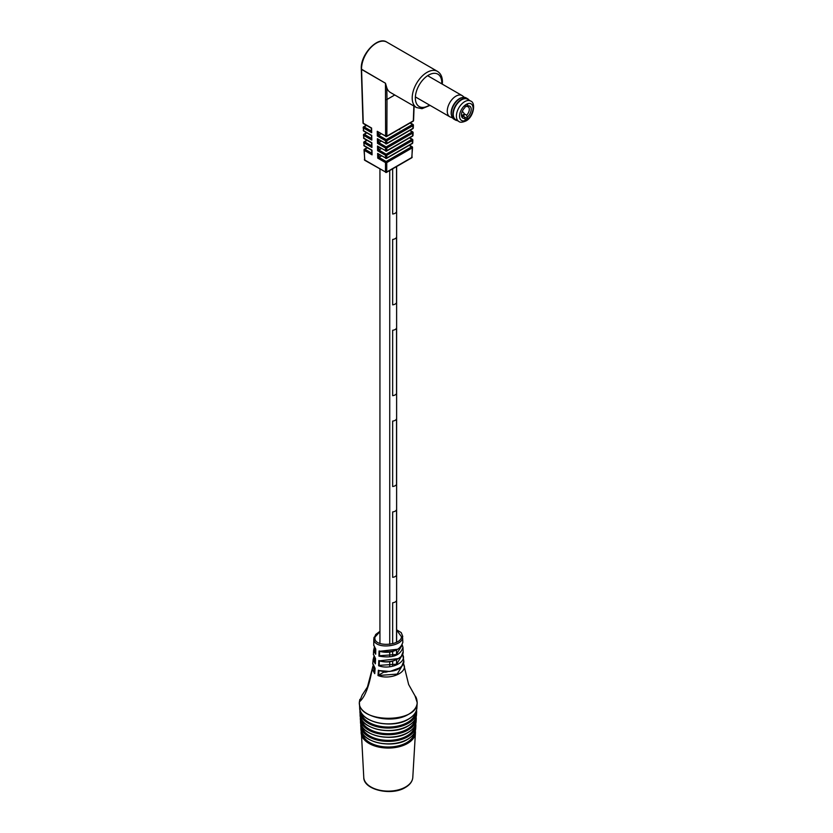 <?xml version="1.0" encoding="UTF-8"?>
<svg xmlns="http://www.w3.org/2000/svg" width="833" height="833" viewBox="0 0 833 833"><rect width="100%" height="100%" fill="white"/><g stroke="black" fill="none" stroke-linecap="round" stroke-linejoin="round"><path stroke-width="1.25" d="M392.655 602.769L392.655 643.649L392.655 602.769A4.894 2.822 0 0 0 396.539 600.531L396.539 642.076L396.539 600.531A4.894 2.822 180 0 1 392.655 602.769M392.655 651.489L392.655 655.842L392.655 651.489M392.655 661.142L392.655 665.609L392.655 661.142M396.539 650.052L396.539 654.384L396.539 650.052M396.539 659.746L396.539 664.234L396.539 659.746M396.539 237.197A4.894 2.822 180 0 1 392.655 239.435L392.655 304.836A4.894 2.822 0 0 0 396.539 302.598L396.539 237.197L396.539 302.598A4.894 2.822 180 0 1 392.655 304.836L392.655 239.435A4.894 2.822 0 0 0 396.539 237.197M396.539 418.864A4.894 2.822 180 0 1 392.655 421.102L392.655 486.503A4.894 2.822 0 0 0 396.539 484.265L396.539 418.864L396.539 484.265A4.894 2.822 180 0 1 392.655 486.503L392.655 421.102A4.894 2.822 0 0 0 396.539 418.864M396.539 509.692A4.894 2.822 180 0 1 392.655 511.931L392.655 577.331A4.894 2.822 0 0 0 396.539 575.093L396.539 509.692L396.539 575.093A4.894 2.822 180 0 1 392.655 577.331L392.655 511.931A4.894 2.822 0 0 0 396.539 509.692M396.539 328.035A4.894 2.822 180 0 1 392.655 330.274L392.655 395.665A4.894 2.822 0 0 0 396.539 393.436L396.539 328.035L396.539 393.436A4.894 2.822 180 0 1 392.655 395.665L392.655 330.274A4.894 2.822 0 0 0 396.539 328.035M396.539 211.769L396.539 166.59L396.539 211.769A4.894 2.822 180 0 1 392.655 214.008A4.894 2.822 0 0 0 396.539 211.769L396.539 211.769M392.655 168.828L392.655 214.008L392.655 168.828M399.371 668.014L389.938 671.471L379.005 670.565L378.588 675.157L383.826 672.137A4.894 2.822 0 0 0 387.376 671.783M430.036 105.374L422.008 108.696L416.531 107.561A20.919 12.079 -60 0 1 412.2 97.992A20.919 12.079 -60 0 1 421.331 76.948A20.919 12.079 -60 0 1 437.44 71.346L386.783 42.098A20.919 12.079 120 0 0 370.675 47.689A20.919 12.079 120 0 0 361.543 68.733L361.303 69.066A0.885 0.521 177.2 0 1 361.501 68.712L361.564 69.42A0.885 0.521 177.2 0 1 361.303 69.066L385.481 83.238L386.804 87.757L387.001 99.45L394.738 94.983M416.531 107.561L390.417 92.484A20.919 12.079 -60 0 1 386.804 87.757M381.087 133.811L377.339 135.987L377.266 131.312L385.606 136.123L385.46 83.227L361.564 69.42L363.261 123.222L371.601 128.043L371.674 132.718L363.438 127.959L363.542 130.687L371.726 135.415L371.81 140.09L363.719 135.425L363.823 138.153L371.851 142.787L371.935 147.462L364 142.88L364.104 145.619L371.976 150.159L372.059 154.844L364.281 150.346L364.646 159.946L385.471 171.962L385.502 162.602L377.724 158.114L377.641 153.428L385.523 157.978L385.533 155.313L377.599 150.731L377.516 146.056L385.554 150.7L385.564 148.035L377.474 143.359L377.391 138.684L385.575 143.411L385.585 140.746L377.339 135.987M378.661 139.705L378.713 142.63L386.189 146.931L385.564 148.035A0.885 0.531 -179.8 0 0 386.814 148.035L386.189 146.931L412.22 131.895L409.753 130.469M381.222 141.183L378.723 142.62M381.347 148.555L377.599 150.731M381.472 155.927L377.724 158.114M378.515 132.02L377.266 131.312M378.651 139.392L377.391 138.684M378.713 142.63L377.474 143.359M378.776 146.775L377.516 146.056M378.9 154.147L377.641 153.428M372.049 153.376L372.059 154.844M371.924 146.004L371.935 147.462M371.789 138.632L371.81 140.09M371.664 131.26L371.674 132.718M416.771 699.47L417.198 702.688C416.948 707.134 414.126 710.965 408.732 714.183C392.02 724.918 357.544 716.484 359.377 702.042L359.825 699.397M417.146 702.479L415.042 695.909C416.219 697.023 416.937 699.283 417.198 702.677L417.146 702.479C418.197 723.95 356.972 723.356 359.429 701.865L362.116 695.139L367.447 687.006L373.059 665.734M379.421 651.302C387.709 653.489 394.863 652.031 400.881 646.949L402.849 642.399L402.62 637.797C401.912 646.731 374.871 649.782 373.798 639.432L373.736 645.408L375.756 649.105L375.673 654.238L373.601 650.479L374.319 647.418M379.942 631.685L375.048 636.953C372.413 647.616 400.965 645.971 401.516 636.787L396.623 630.092M373.736 645.408L373.944 637.766A1.114 0.895 14.8 0 1 375.048 636.953M417.187 702.958L416.896 707.904A28.624 16.525 0 0 1 408.524 719.025A28.624 16.525 0 0 1 377.786 722.711A28.624 16.525 0 0 1 359.679 707.904L359.377 702.042M361.095 712.569A27.281 15.754 0 0 0 378.88 726.074A27.281 15.754 0 0 0 407.576 722.43A27.281 15.754 0 0 0 415.469 712.569M361.491 719.42A26.875 15.515 0 0 0 378.994 732.748A26.875 15.515 0 0 0 407.285 729.156A26.875 15.515 0 0 0 415.073 719.42M361.897 726.261A26.469 15.286 0 0 0 379.109 739.412A26.469 15.286 0 0 0 407.004 735.883A26.469 15.286 0 0 0 414.667 726.261M362.293 733.113A26.062 15.046 0 0 0 379.234 746.087A26.062 15.046 0 0 0 406.712 742.62A26.062 15.046 0 0 0 414.272 733.113M402.235 645.002L402.985 647.418L402.256 644.961M403.474 663.516L404.411 666.265C405.192 673.699 389.073 679.957 377.995 675.532L378.369 670.242C389.209 674.449 404.651 668.233 403.838 661.11L402.672 654.259L403.474 656.706C404.234 663.703 389.282 669.794 378.619 665.744L378.828 660.548C389.334 664.484 403.963 658.393 403.162 651.583L402.985 647.418M403.484 663.485L408.649 684.528L415.042 695.909M374.663 673.283L375.006 668.43L372.736 663.307L375.1 668.368L374.725 673.658L372.153 669.149L373.049 665.702M375.277 663.505L375.464 658.726L373.403 654.186L375.548 658.664L375.339 663.87L373.101 659.84L373.882 656.643M402.974 647.199C400.569 655.477 392.562 658.455 378.942 656.123L379.036 650.99C392.562 653.259 400.496 650.302 402.839 642.108M373.184 666.036L374.683 672.835M374.027 656.935L374.996 662.693M374.475 647.689L375.423 653.134M397.799 649.219L379.588 651.312L379.515 655.738L396.3 654.499L402.1 645.263M398.413 658.57L379.369 660.892L379.192 665.369L396.633 664.182L402.526 654.561M377.995 675.532L397.216 674.095L403.359 663.797M374.725 673.658L374.798 672.991L374.725 673.658M375.339 663.87L375.412 663.193L375.339 663.87M375.673 654.238L375.735 653.561L375.673 654.238M379.588 651.312L379.036 650.99L379.588 651.312M378.942 656.123L379.515 655.738M379.369 660.892L378.828 660.548L379.369 660.892M378.619 665.744L379.192 665.369M378.911 670.596L378.369 670.242L378.911 670.596M457.119 120.462A12.131 6.997 -60 0 1 453.35 111.518A12.131 6.997 -60 0 1 461.597 99.543A12.131 6.997 -60 0 1 468.906 100.043M457.286 120.566A12.256 7.08 -60 0 1 455.37 119.994A12.256 7.08 -60 0 1 453.496 110.175A12.256 7.08 -60 0 1 461.492 99.377A12.256 7.08 -60 0 1 467.636 98.763A12.256 7.08 -60 0 1 469.073 100.137M455.37 119.994L453.891 119.14A12.256 7.08 -60 0 1 451.715 116.172A12.256 7.08 -60 0 1 460.014 98.523A12.256 7.08 -60 0 1 462.482 97.513A12.256 7.08 -60 0 1 466.157 97.909L467.636 98.763M451.715 116.172L451.486 115.433A11.662 6.726 -60 0 1 459.389 98.648A11.662 6.726 -60 0 1 461.732 97.69L462.482 97.513M452.548 117.911L450.361 117.047A12.256 7.08 -60 0 1 449.81 116.787A12.256 7.08 -60 0 1 447.925 106.968A12.256 7.08 -60 0 1 455.932 96.159A12.256 7.08 -60 0 1 462.065 95.545A12.256 7.08 -60 0 1 462.575 95.899L464.408 97.357M463.96 114.975L464.418 114.059A4.665 2.697 -120 0 0 462.253 111.414M458.848 121.462L455.703 119.65A11.787 6.81 -60 0 1 453.891 110.195A11.787 6.81 -60 0 1 461.597 99.804A11.787 6.81 -60 0 1 467.49 99.221L470.645 101.043A11.787 6.81 -60 0 0 464.741 101.626A11.787 6.81 -60 0 0 457.036 112.018A11.787 6.81 -60 0 0 458.848 121.462C460.055 122.607 462.388 122.451 465.855 120.993C473.79 117.109 476.06 102.615 470.645 101.043M467.573 105.989L467.573 104.156L465.064 105.604L465.064 107.447A6.893 3.978 -60 0 0 461.44 114.975A6.893 3.978 -60 0 0 465.064 118.328L465.064 120.171L467.573 118.713L466.636 115.193A5.56 3.207 120 0 0 468.156 106.801A5.56 3.207 120 0 0 466.636 106.582L467.573 105.989A6.893 3.978 -60 0 1 471.197 109.342A6.893 3.978 -60 0 1 467.573 116.88M464.179 116.755L467.573 118.713M464.314 113.85L466.636 115.193M465.064 105.676L466.636 106.582M461.649 115.225L464.116 116.641L465.064 118.328M461.461 114.392A5.56 3.207 120 0 0 462.596 116.433A5.56 3.207 120 0 0 464.116 116.641M361.543 68.733L361.283 68.379C360.647 54.072 378.026 35.913 386.783 42.098M366.551 125.419L363.438 127.22M371.393 131.083L364.063 126.855L363.178 127.616L363.719 131.083L371.476 135.56L371.539 139.226M366.832 132.874L363.719 134.675M371.528 138.455L364.344 134.321L363.459 135.081L364 138.549L371.601 142.932L371.664 146.598M367.124 140.34L364 142.141M371.653 145.837L364.625 141.777L363.74 142.537L364.292 146.004L371.726 150.304L371.789 153.97M367.405 147.805L364.281 149.607M371.778 153.21L364.916 149.242L364.021 150.002L364.833 160.342L385.471 171.962A0.885 0.531 -179.8 0 0 386.731 171.973L411.919 157.427L412.283 147.868L386.762 162.602L386.137 161.498L385.502 162.602A0.885 0.531 -179.8 0 0 386.762 162.602L386.731 171.973L385.648 172.358A0.885 0.885 0 0 0 386.543 172.358L411.741 157.812L412.543 147.524L409.18 145.338M378.796 147.087L378.848 150.002L386.158 154.209L385.533 155.313A0.885 0.531 -179.8 0 0 386.793 155.323L386.158 154.209L411.939 139.33L409.472 137.903M378.536 132.332L378.588 135.248L386.22 139.642L385.585 140.746A0.885 0.531 -179.8 0 0 386.845 140.746L386.22 139.642L412.502 124.461L410.034 123.034M441.74 83.821A18.69 10.787 120 0 0 441.771 82.727A18.69 10.787 120 0 0 428.558 75.105A18.69 10.787 120 0 0 415.344 97.992A18.69 10.787 120 0 0 429.484 105.052M394.748 94.993L387.001 99.471L386.866 136.133L413.314 120.858L413.876 106.03M413.137 125.575L386.845 140.746L386.835 143.411L413.033 128.292L412.502 124.461L413.137 125.575M412.856 132.999L386.814 148.035L386.804 150.7L412.751 135.727L412.22 131.895L412.856 132.999M412.564 140.433L386.793 155.323L386.783 157.989L412.47 143.151L411.939 139.33L412.564 140.433M378.921 154.459L378.973 157.375L386.137 161.498L411.658 146.764L412.543 147.524A0.885 0.885 0 0 0 412.106 146.712L409.44 145.181M387.001 99.45A0.885 0.521 179 0 1 385.741 99.46A0.885 0.531 -179.8 0 0 387.001 99.471L387.001 99.45M413.574 120.514L413.126 121.243A0.885 0.885 0 0 0 413.574 120.514L414.116 106.176M386.866 136.133A0.885 0.531 -179.8 0 1 385.606 136.123L385.794 136.518A0.885 0.885 0 0 0 386.679 136.518L386.866 136.133M377.88 131.958L386.679 136.518L413.126 121.243M413.293 127.938L412.845 128.678A0.885 0.885 0 0 0 413.293 127.938L413.397 125.221A0.885 0.885 0 0 0 412.949 124.419L410.294 122.888M386.835 143.411A0.885 0.531 -179.8 0 1 385.575 143.411L385.762 143.807A0.885 0.885 0 0 0 386.647 143.807L386.835 143.411M378.005 139.33L386.647 143.807L412.845 128.678M413.012 135.373L412.564 136.112A0.885 0.885 0 0 0 413.012 135.373L413.116 132.655A0.885 0.885 0 0 0 412.668 131.853L410.013 130.323M386.804 150.7A0.885 0.531 -179.8 0 1 385.554 150.7L385.731 151.085A0.885 0.885 0 0 0 386.627 151.085L386.804 150.7M378.14 146.702L386.627 151.085L412.564 136.112M412.731 142.807L412.283 143.547A0.885 0.885 0 0 0 412.731 142.807L412.824 140.09A0.885 0.885 0 0 0 412.387 139.288L409.732 137.747M386.783 157.989A0.885 0.531 -179.8 0 1 385.523 157.978L385.71 158.374A0.885 0.885 0 0 0 386.595 158.374L386.783 157.989M378.265 154.074L386.595 158.374L412.283 143.547M363.459 135.061L363.459 135.081A0.885 0.885 0 0 1 363.896 134.269L366.572 132.728M363.448 123.617L363.001 122.878A0.885 0.885 0 0 0 363.448 123.617L371.341 128.178L371.414 131.853M406.098 720.274A28.155 16.254 180 0 1 370.466 720.274M360.085 714.787A28.218 16.296 0 0 0 377.932 729.396A28.218 16.296 0 0 0 408.243 725.751A28.218 16.296 0 0 0 416.49 714.787L416.635 712.257A28.364 16.379 180 0 1 408.347 723.273A28.364 16.379 180 0 1 377.88 726.928A28.364 16.379 180 0 1 359.929 712.257A28.364 16.379 180 0 1 360.054 710.091L360.085 714.787C359.564 728.594 392.197 736.164 408.149 725.939C413.366 722.846 416.146 719.129 416.49 714.787M405.848 726.99A27.749 16.025 180 0 1 370.716 726.99M360.345 710.976A27.947 16.129 0 0 0 377.318 726.157A27.947 16.129 0 0 0 408.045 722.721A27.947 16.129 0 0 0 416.219 710.976M416.084 721.68C415.74 725.949 413.001 729.614 407.858 732.676C392.135 742.755 359.971 735.279 360.491 721.68A27.812 16.056 0 0 0 378.078 736.07A27.812 16.056 0 0 0 407.951 732.488A27.812 16.056 0 0 0 416.084 721.68L416.229 719.139A27.958 16.139 180 0 1 408.055 730.01A27.958 16.139 180 0 1 378.026 733.613A27.958 16.139 180 0 1 360.335 719.139A27.958 16.139 180 0 1 360.46 716.984M405.598 733.696A27.343 15.785 180 0 1 370.977 733.696M360.751 717.848A27.541 15.9 0 0 0 377.453 732.832A27.541 15.9 0 0 0 407.754 729.458A27.541 15.9 0 0 0 415.813 717.848M360.897 728.563A27.406 15.827 0 0 0 378.224 742.744A27.406 15.827 0 0 0 407.66 739.215A27.406 15.827 0 0 0 415.677 728.563L415.823 726.022A27.551 15.91 180 0 1 407.774 736.736A27.551 15.91 180 0 1 378.172 740.287A27.551 15.91 180 0 1 360.741 726.022A27.551 15.91 180 0 1 360.866 723.867L360.897 728.563C360.387 741.964 392.083 749.336 407.576 739.402C412.637 736.393 415.344 732.78 415.677 728.563M405.338 740.412A26.937 15.556 180 0 1 371.226 740.412M361.158 724.72A27.135 15.66 0 0 0 377.588 739.506A27.135 15.66 0 0 0 407.472 736.185A27.135 15.66 0 0 0 415.407 724.72M361.564 731.593A26.729 15.431 0 0 0 377.734 746.181A26.729 15.431 0 0 0 407.181 742.911A26.729 15.431 0 0 0 415.001 731.593M407.483 743.463A27.145 15.671 180 0 1 378.317 746.962A27.145 15.671 180 0 1 361.147 732.915A27.145 15.671 180 0 1 361.283 730.76L363.771 777.449A24.521 14.161 0 0 0 379.286 790.142A24.521 14.161 0 0 0 405.629 786.977A24.521 14.161 0 0 0 412.793 777.449L415.417 732.915A27.145 15.671 180 0 1 407.483 743.463M362.116 695.139L359.429 701.844C364.958 697.169 369.196 686.257 372.153 669.149M402.62 637.797A1.114 0.895 -165 0 0 401.516 636.787M373.101 659.84L372.726 664.14M373.601 650.479L373.413 654.811M415.292 730.76A27.145 15.671 180 0 1 415.417 732.915L415.292 730.739M415.698 723.867A27.551 15.91 180 0 1 415.823 726.022L415.698 723.856M416.104 716.984A27.958 16.139 180 0 1 416.229 719.139L416.115 716.963M416.521 710.091A28.364 16.379 180 0 1 416.635 712.257L416.521 710.08M464.418 114.059L462.034 115.443M466.313 104.354A9.569 5.519 120 0 0 459.556 116.068A9.569 5.519 120 0 0 466.313 119.973A9.569 5.519 120 0 0 473.082 108.259A9.569 5.519 120 0 0 466.313 104.354M396.623 166.538L396.623 642.035M396.623 650.011L396.623 654.342M396.623 659.705L396.623 664.193M379.942 169.068L379.942 643.628M389.729 170.515L389.729 644.305M389.729 652.093L389.729 656.446M389.729 661.725L389.729 666.192M399.673 129.656L399.673 129.021M366.291 125.262L363.615 126.803A0.885 0.885 0 0 0 363.178 127.616M366.864 140.194L364.188 141.735A0.885 0.885 0 0 0 363.74 142.537M367.145 147.66L364.469 149.201A0.885 0.885 0 0 0 364.021 150.002M442.302 84.143L442.427 81.821C442.385 76.896 440.73 73.398 437.44 71.346M411.741 157.812A0.885 0.885 0 0 0 412.179 157.073M364.385 159.603A0.885 0.885 0 0 0 364.833 160.342M363.844 145.275A0.885 0.885 0 0 0 364.292 146.004M363.563 137.809A0.885 0.885 0 0 0 364 138.549M363.282 130.344A0.885 0.885 0 0 0 363.719 131.083M361.303 69.077L363.001 122.878M359.679 707.904C359.158 721.909 392.26 729.583 408.43 719.212C413.72 716.068 416.542 712.298 416.896 707.904M360.46 716.963L360.491 721.68M363.771 777.449C363.5 789.861 391.541 796.244 405.4 787.445C409.992 784.738 412.46 781.406 412.793 777.449M379.942 631.341L375.693 634.496L373.778 639.036M372.736 663.307L373.871 656.612M373.403 654.186L374.298 647.387M402.787 636.485L401.214 632.591L396.623 629.831M359.377 702.021L359.387 702.927M375.6 653.884L375.683 649.157L373.715 644.94M403.162 651.708L401.256 656.394C394.884 661.725 387.532 663.224 379.213 660.871M403.828 660.965L401.787 666.171C397.83 671.023 390.156 672.502 378.755 670.586M449.81 116.787L415.375 96.909M462.065 95.545L427.631 75.678M464.377 115.006L462.825 115.902"/></g></svg>
